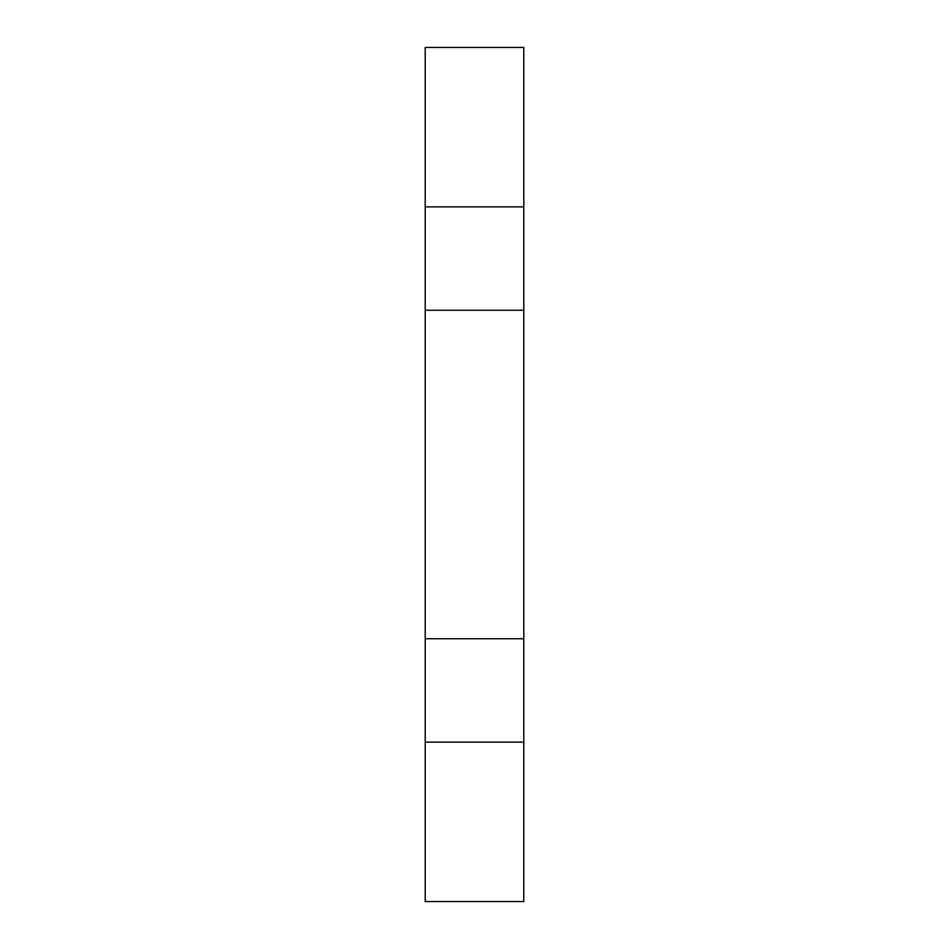 <?xml version="1.0" encoding="UTF-8"?>
<svg xmlns="http://www.w3.org/2000/svg" width="949" height="949" viewBox="0 0 949 949"><rect width="100%" height="100%" fill="white"/><g stroke="black" fill="none" stroke-linecap="round" stroke-linejoin="round"><path stroke-width="1.42" d="M523.777 638.748L523.777 742.118L425.223 742.118L425.223 638.748L523.777 638.748L523.777 310.252L425.223 310.252L425.223 47.45L523.777 47.45L523.777 310.252M523.777 206.882L425.223 206.882M523.777 742.118L523.777 901.55L425.223 901.55L425.223 742.118M425.223 310.252L425.223 638.748"/></g></svg>
